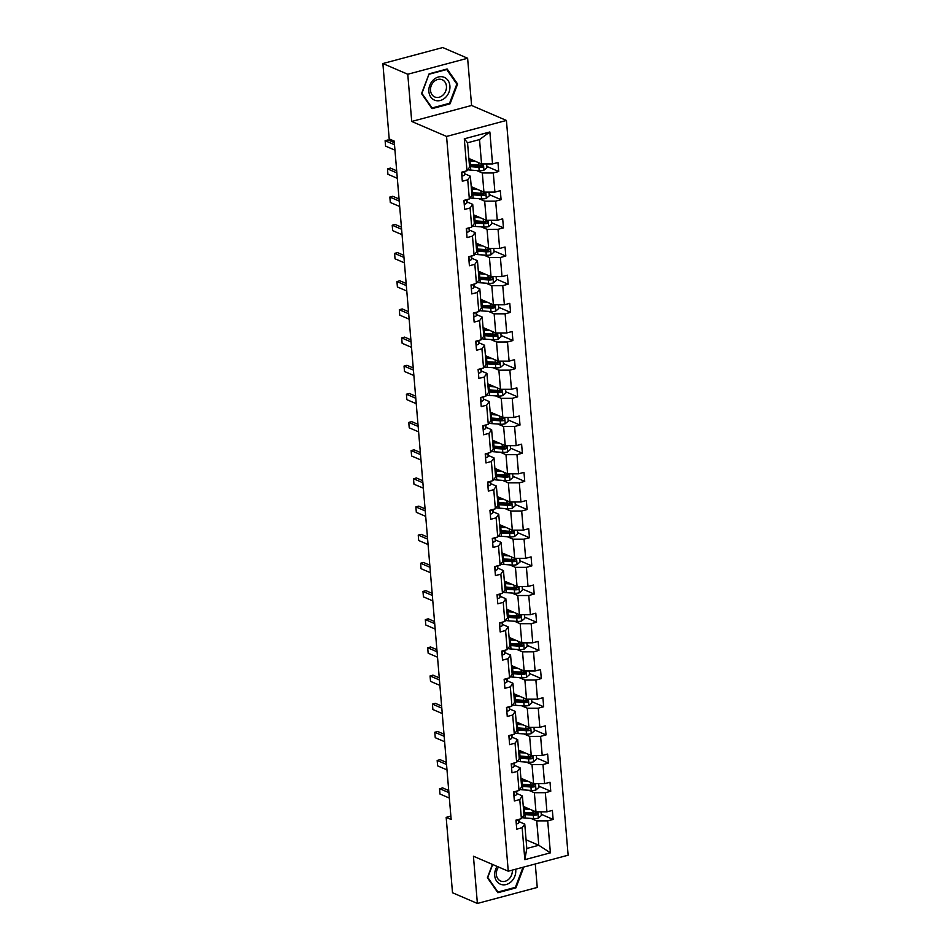 <?xml version="1.0" encoding="UTF-8"?>
<svg xmlns="http://www.w3.org/2000/svg" width="951" height="951" viewBox="0 0 951 951"><rect width="100%" height="100%" fill="white"/><g stroke="black" fill="none" stroke-linecap="round" stroke-linejoin="round"><path stroke-width="1.43" d="M467.619 58.249L407.765 74.249L411.724 121.466L471.589 105.466L467.619 58.249L442.738 47.55L382.873 63.551L389.209 138.941L394.19 141.081L451.154 819.5L446.174 817.361L452.51 892.751L477.39 903.45L537.244 887.449L535.282 863.983M471.589 105.466L506.419 120.444L568.127 855.199L508.262 871.199L446.566 136.445L506.419 120.444M407.765 74.249L382.873 63.551M468.867 158.496L481.563 163.964L479.518 139.583L489.86 131.975L492.547 163.941L497.955 162.49L498.716 171.525L486.853 166.425M481.563 163.964L492.547 163.941M471.232 186.669L483.928 192.126L482.323 172.987L493.296 172.975L498.716 171.525M493.296 172.975L494.912 192.114L500.321 190.664L501.082 199.686L489.218 194.586M473.598 214.843L486.294 220.299L484.689 201.16L495.661 201.136L501.082 199.686M495.661 201.136L497.278 220.275L502.687 218.837L503.448 227.86L491.584 222.76M475.964 243.016L488.659 248.473L487.055 229.334L498.027 229.31L503.448 227.86M498.027 229.31L499.644 248.449L505.052 246.998L505.813 256.033L493.949 250.933M478.329 271.178L491.025 276.634L489.42 257.495L500.392 257.483L505.813 256.033M500.392 257.483L502.009 276.622L507.418 275.172L508.179 284.194L496.315 279.107M480.695 299.351L493.391 304.807L491.786 285.669L502.758 285.645L508.179 284.194M502.758 285.645L504.375 304.784L509.784 303.345L510.544 312.368L498.681 307.268M483.06 327.524L495.756 332.981L494.151 313.842L505.124 313.818L510.544 312.368M505.124 313.818L506.74 332.957L512.149 331.507L512.91 340.541L501.046 335.441M485.426 355.686L498.122 361.142L496.517 342.003L507.489 341.991L512.91 340.541M507.489 341.991L509.094 361.13L514.515 359.68L515.276 368.703L503.412 363.615M487.792 383.859L500.488 389.316L498.883 370.177L509.855 370.153L515.276 368.703M509.855 370.153L511.46 389.304L516.88 387.853L517.641 396.876L505.777 391.776M490.157 412.033L502.853 417.489L501.248 398.35L512.22 398.326L517.641 396.876M512.22 398.326L513.825 417.465L519.246 416.015L520.007 425.049L508.143 419.95M492.523 440.194L505.219 445.662L503.614 426.512L514.586 426.5L520.007 425.049M514.586 426.5L516.191 445.639L521.612 444.188L522.372 453.223L510.509 448.123M494.889 468.368L507.584 473.824L505.98 454.685L516.952 454.661L522.372 453.223M516.952 454.661L518.557 473.812L523.977 472.362L524.738 481.384L512.874 476.285M497.254 496.541L509.95 501.997L508.345 482.858L519.317 482.835L524.738 481.384M519.317 482.835L520.922 501.973L526.343 500.523L527.104 509.558L515.24 504.458M499.62 524.702L512.316 530.171L510.711 511.02L521.683 511.008L527.104 509.558M521.683 511.008L523.288 530.147L528.708 528.697L529.469 537.731L517.606 532.631M501.985 552.876L514.681 558.332L513.076 539.193L524.049 539.181L529.469 537.731M524.049 539.181L525.653 558.32L531.074 556.87L531.835 565.893L519.971 560.793M504.351 581.049L517.047 586.505L515.442 567.367L526.414 567.343L531.835 565.893M526.414 567.343L528.019 586.482L533.44 585.043L534.2 594.066L522.337 588.966M506.717 609.222L519.412 614.679L517.808 595.54L528.78 595.516L534.2 594.066M528.78 595.516L530.385 614.655L535.805 613.205L536.566 622.239L524.702 617.14M509.082 637.384L521.778 642.84L520.173 623.701L531.145 623.69L536.566 622.239M531.145 623.69L532.75 642.828L538.171 641.378L538.932 650.401L527.068 645.313M511.448 665.557L524.144 671.014L522.539 651.875L533.511 651.851L538.932 650.401M533.511 651.851L535.116 670.99L540.537 669.552L541.297 678.574L529.434 673.474M513.813 693.731L526.509 699.187L524.904 680.048L535.877 680.024L541.297 678.574M535.877 680.024L537.481 699.163L542.902 697.713L543.663 706.748L531.799 701.648M516.179 721.892L528.875 727.349L527.27 708.21L538.242 708.198L543.663 706.748M538.242 708.198L539.847 727.337L545.268 725.886L546.029 734.909L534.165 729.821M518.545 750.066L531.24 755.522L529.636 736.383L540.608 736.359L546.029 734.909M540.608 736.359L542.213 755.51L547.633 754.06L548.394 763.082L536.53 757.983M520.91 778.239L533.606 783.695L532.001 764.556L542.973 764.533L548.394 763.082M542.973 764.533L544.578 783.672L549.999 782.221L550.76 791.256L538.896 786.156M523.276 806.4L535.972 811.869L534.367 792.718L545.339 792.706L550.76 791.256M545.339 792.706L546.944 811.845L552.365 810.395L553.125 819.429L541.262 814.329M526.081 839.816L538.777 845.273L536.733 820.891L547.705 820.868L553.125 819.429M547.705 820.868L550.391 852.833L524.833 859.668L522.147 827.703L516.726 829.153L515.965 820.131L521.386 818.68L519.781 799.541L514.36 800.98L513.599 791.957L519.02 790.507L517.415 771.368L511.995 772.818L511.234 763.784L516.655 762.333L515.05 743.195L509.629 744.645L508.868 735.622L514.289 734.172L512.684 715.033L507.263 716.472L506.503 707.449L511.923 705.999L510.318 686.86L504.898 688.31L504.137 679.276L509.558 677.825L507.953 658.686L502.532 660.137L501.771 651.114L507.192 649.664L505.587 630.513L500.167 631.963L499.406 622.941L504.826 621.49L503.222 602.352L497.801 603.802L497.04 594.767L502.461 593.317L500.856 574.178L495.435 575.628L494.675 566.594L500.095 565.156L498.49 546.005L493.07 547.455L492.309 538.432L497.73 536.982L496.125 517.843L490.704 519.294L489.943 510.259L495.364 508.809L493.759 489.67L488.339 491.12L487.578 482.086L492.998 480.635L491.394 461.497L485.973 462.947L485.212 453.924L490.633 452.474L489.028 433.335L483.607 434.773L482.846 425.751L488.267 424.301L486.662 405.162L481.242 406.612L480.481 397.577L485.902 396.127L484.297 376.988L478.876 378.439L478.115 369.416L483.536 367.966L481.931 348.827L476.51 350.265L475.75 341.243L481.17 339.792L479.566 320.653L474.145 322.104L473.384 313.069L478.805 311.619L477.2 292.48L471.779 293.93L471.018 284.908L476.439 283.457L474.834 264.307L469.414 265.757L468.653 256.734L474.074 255.284L472.469 236.145L467.048 237.595L466.287 228.561L471.708 227.111L470.103 207.972L464.682 209.422L463.922 200.388L469.342 198.949L467.737 179.798L462.317 181.249L461.556 172.226L466.977 170.776L464.302 138.81L489.86 131.975M469.342 198.949L471.958 195.335L470.353 176.185L464.587 173.712M470.353 176.185L467.737 179.798M476.558 170.514L482.323 172.987M483.928 192.126L494.912 192.114M471.708 227.111L474.323 223.497L472.718 204.358L466.953 201.885M472.718 204.358L470.103 207.972M478.924 198.688L484.689 201.16M486.294 220.299L497.278 220.275M474.074 255.284L476.689 251.67L475.084 232.531L469.319 230.047M475.084 232.531L472.469 236.145M481.289 226.849L487.055 229.334M488.659 248.473L499.644 248.449M476.439 283.457L479.054 279.844L477.45 260.693L471.684 258.22M477.45 260.693L474.834 264.307M483.655 255.023L489.42 257.495M491.025 276.634L502.009 276.622M478.805 311.619L481.42 308.005L479.815 288.866L474.05 286.394M479.815 288.866L477.2 292.48M486.02 283.196L491.786 285.669M493.391 304.807L504.375 304.784M481.17 339.792L483.786 336.178L482.181 317.04L476.415 314.567M482.181 317.04L479.566 320.653M488.386 311.357L494.151 313.842M495.756 332.981L506.74 332.957M483.536 367.966L486.151 364.352L484.546 345.213L478.781 342.729M484.546 345.213L481.931 348.827M490.752 339.531L496.517 342.003M498.122 361.142L509.094 361.13M485.902 396.127L488.517 392.513L486.912 373.374L481.147 370.902M486.912 373.374L484.297 376.988M493.117 367.704L498.883 370.177M500.488 389.316L511.46 389.304M488.267 424.301L490.882 420.687L489.278 401.548L483.512 399.075M489.278 401.548L486.662 405.162M495.483 395.866L501.248 398.35M502.853 417.489L513.825 417.465M490.633 452.474L493.248 448.86L491.643 429.721L485.878 427.237M491.643 429.721L489.028 433.335M497.849 424.039L503.614 426.512M505.219 445.662L516.191 445.639M492.998 480.635L495.614 477.022L494.009 457.883L488.243 455.41M494.009 457.883L491.394 461.497M500.214 452.212L505.98 454.685M507.584 473.824L518.557 473.812M495.364 508.809L497.979 505.195L496.374 486.056L490.609 483.584M496.374 486.056L493.759 489.67M502.58 480.374L508.345 482.858M509.95 501.997L520.922 501.973M497.73 536.982L500.345 533.368L498.74 514.229L492.975 511.745M498.74 514.229L496.125 517.843M504.945 508.547L510.711 511.02M512.316 530.171L523.288 530.147M500.095 565.156L502.71 561.542L501.106 542.391L495.34 539.918M501.106 542.391L498.49 546.005M507.311 536.721L513.076 539.193M514.681 558.332L525.653 558.32M502.461 593.317L505.076 589.703L503.471 570.564L497.706 568.092M503.471 570.564L500.856 574.178M509.677 564.894L515.442 567.367M517.047 586.505L528.019 586.482M504.826 621.49L507.442 617.877L505.837 598.738L500.071 596.253M505.837 598.738L503.222 602.352M512.042 593.055L517.808 595.54M519.412 614.679L530.385 614.655M507.192 649.664L509.807 646.05L508.203 626.899L502.437 624.427M508.203 626.899L505.587 630.513M514.408 621.229L520.173 623.701M521.778 642.84L532.75 642.828M509.558 677.825L512.173 674.211L510.568 655.073L504.803 652.6M510.568 655.073L507.953 658.686M516.773 649.402L522.539 651.875M524.144 671.014L535.116 670.99M511.923 705.999L514.539 702.385L512.934 683.246L507.168 680.773M512.934 683.246L510.318 686.86M519.139 677.564L524.904 680.048M526.509 699.187L537.481 699.163M514.289 734.172L516.904 730.558L515.299 711.419L509.534 708.935M515.299 711.419L512.684 715.033M521.505 705.737L527.27 708.21M528.875 727.349L539.847 727.337M516.655 762.333L519.27 758.72L517.665 739.581L511.9 737.108M517.665 739.581L515.05 743.195M523.87 733.91L529.636 736.383M531.24 755.522L542.213 755.51M519.02 790.507L521.635 786.893L520.031 767.754L514.265 765.282M520.031 767.754L517.415 771.368M526.236 762.072L532.001 764.556M533.606 783.695L544.578 783.672M521.386 818.68L524.001 815.066L522.396 795.928L516.631 793.443M522.396 795.928L519.781 799.541M528.601 790.245L534.367 792.718M535.972 811.869L546.944 811.845M524.833 859.668L526.806 848.47L524.762 824.089L518.996 821.616M524.762 824.089L522.147 827.703M411.724 121.466L446.566 136.445M508.262 871.199L473.432 856.233L477.39 903.45M450.869 816.113L446.174 817.361M479.518 139.583L467.547 142.781L469.592 167.162L466.977 170.776M530.967 818.419L536.733 820.891M526.806 848.47L538.777 845.273L550.391 852.833M464.302 138.81L467.547 142.781M492.452 864.411L487.399 877.702L497.872 892.716L515.906 887.889L523.454 868.061L522.919 867.288M432.039 108.652L450.061 103.837L457.609 83.997L447.136 68.983L429.115 73.809L421.555 93.638L432.039 108.652M522.301 867.562L523.454 868.061M514.907 887.461L515.906 887.889M449.074 103.409L450.061 103.837M456.468 83.51L457.609 83.997M516.286 823.887L516.595 823.97A5.052 1.557 -4.8 0 0 518.913 822.52L519.187 819.619A14.574 4.505 -4.8 0 0 519.187 819.37A14.574 4.505 -4.8 0 0 519.175 819.275L519.187 819.37M516.666 819.94L517.403 820.166A5.052 1.557 -4.8 0 0 518.461 819.465M449.359 798.055L439.98 794.026L439.552 789.092L442.441 787.832L448.717 790.531M439.98 794.026L439.528 788.617L448.896 792.647M527.853 808.374L525.475 808.207A12.101 3.745 175.2 0 1 523.407 807.981M530.206 809.384L524.429 808.98A14.574 4.505 175.2 0 1 523.478 808.897M541.06 811.857L541.369 815.506L538.278 818.169A5.052 1.557 175.2 0 1 533.582 818.597L525.178 818.015A14.574 4.505 175.2 0 1 522.135 817.646M523.953 814.496A14.574 4.505 -4.8 0 0 524.893 814.579L533.297 815.173A5.052 1.557 -4.8 0 0 536.649 815.019C538.004 814.032 537.945 813.307 536.471 812.843A5.052 1.557 175.2 0 1 533.119 812.998L524.714 812.416A14.574 4.505 175.2 0 1 523.775 812.332M524.821 807.066L523.383 807.661M536.221 812.736L535.223 814.401A2.568 0.796 175.2 0 1 534.343 814.389L525.939 813.806A12.101 3.745 175.2 0 1 523.882 813.58M537.101 812.915L536.471 812.843M513.92 795.714L514.241 795.797A5.052 1.557 -4.8 0 0 516.548 794.347L516.821 791.446A14.574 4.505 -4.8 0 0 516.821 791.196A14.574 4.505 -4.8 0 0 516.809 791.101L516.821 791.446M514.301 791.767L515.038 791.993A5.052 1.557 -4.8 0 0 516.096 791.291M446.994 769.894L437.615 765.864L437.163 760.443L440.075 759.659L446.352 762.369M437.615 765.864L437.163 760.443L446.53 764.473M511.555 767.54L511.876 767.635A5.052 1.557 -4.8 0 0 514.182 766.185L514.455 763.273A14.574 4.505 -4.8 0 0 514.455 763.023A14.574 4.505 -4.8 0 0 514.443 762.928L514.455 763.273M511.935 763.605L512.672 763.819A5.052 1.557 -4.8 0 0 513.73 763.118M444.628 741.721L435.249 737.691L434.797 732.27L437.71 731.497L443.986 734.196M435.249 737.691L434.797 732.27L444.165 736.3M525.487 780.2L523.109 780.034A12.101 3.745 175.2 0 1 521.041 779.808M527.841 781.223L522.063 780.807A14.574 4.505 175.2 0 1 521.124 780.735M538.694 783.683L539.003 787.333L535.912 790.008A5.052 1.557 175.2 0 1 531.217 790.424L522.812 789.841A14.574 4.505 175.2 0 1 519.769 789.473M521.588 786.334A14.574 4.505 -4.8 0 0 522.527 786.406L530.931 787A5.052 1.557 -4.8 0 0 534.284 786.846C535.639 785.859 535.579 785.134 534.105 784.682A5.052 1.557 175.2 0 1 530.753 784.837L522.349 784.242A14.574 4.505 175.2 0 1 521.41 784.159M522.456 778.893L521.017 779.487M533.856 784.563L532.857 786.227A2.568 0.796 175.2 0 1 531.978 786.227L523.573 785.633A12.101 3.745 175.2 0 1 521.517 785.407M534.735 784.741L534.105 784.682M523.121 752.039L520.744 751.872A12.101 3.745 175.2 0 1 518.675 751.635M525.475 753.049L519.698 752.645A14.574 4.505 175.2 0 1 518.759 752.562M536.328 755.51L536.637 759.16L533.547 761.834A5.052 1.557 175.2 0 1 528.851 762.262L520.447 761.668A14.574 4.505 175.2 0 1 517.403 761.299M519.222 758.161A14.574 4.505 -4.8 0 0 520.161 758.244L528.566 758.827A5.052 1.557 -4.8 0 0 531.918 758.672C533.273 757.685 533.214 756.972 531.74 756.509A5.052 1.557 175.2 0 1 528.387 756.663L519.983 756.069A14.574 4.505 175.2 0 1 519.044 755.997M520.09 750.731L518.652 751.326M531.49 756.402L530.492 758.054A2.568 0.796 175.2 0 1 529.612 758.054L521.207 757.46A12.101 3.745 175.2 0 1 519.151 757.234M532.37 756.58L531.74 756.509M497.135 866.42A12.387 10.188 113.3 0 0 500.82 884.359A12.387 10.188 113.3 0 0 511.614 881.28A12.387 10.188 113.3 0 0 515.656 869.226M498.574 867.039A9.379 7.715 113.3 0 0 500.618 881.018A9.379 7.715 113.3 0 0 500.987 881.161A9.379 7.715 113.3 0 0 508.999 878.986A9.379 7.715 113.3 0 0 512.268 870.129M522.242 867.467L522.693 868.12L515.383 887.342L497.908 892.014L487.756 877.464L492.689 864.507M497.159 891.681L497.908 892.014M434.987 100.307A12.387 10.188 113.3 0 0 448.991 92.164A12.387 10.188 113.3 0 0 443.796 77.162A12.387 10.188 113.3 0 0 429.793 85.305A12.387 10.188 113.3 0 0 434.987 100.307M435.142 97.109A9.379 7.715 113.3 0 0 445.662 91.165A9.379 7.715 113.3 0 0 442.179 79.729A9.379 7.715 113.3 0 0 441.811 79.587A9.379 7.715 113.3 0 0 431.302 85.519A9.379 7.715 113.3 0 0 434.773 96.954A9.379 7.715 113.3 0 0 435.142 97.109M429.234 74.19L446.697 69.518L456.849 84.068L449.538 103.279L432.075 107.95L421.923 93.4L429.008 74.083M446.102 69.257L446.697 69.518M431.326 107.629L432.075 107.95M509.189 739.367L509.51 739.462A5.052 1.557 -4.8 0 0 511.816 738.012L512.09 735.099A14.574 4.505 -4.8 0 0 512.09 734.861A14.574 4.505 -4.8 0 0 512.078 734.754L512.09 735.099M509.57 735.432L510.307 735.658A5.052 1.557 -4.8 0 0 511.365 734.957M442.263 713.547L432.883 709.517L432.432 704.109L435.344 703.324L441.621 706.022M432.883 709.517L432.432 704.109L441.799 708.138M520.756 723.866L518.378 723.699A12.101 3.745 175.2 0 1 516.31 723.473M523.109 724.876L517.332 724.472A14.574 4.505 175.2 0 1 516.393 724.389M533.963 727.349L534.272 730.998L531.181 733.661A5.052 1.557 175.2 0 1 526.485 734.089L518.081 733.506A14.574 4.505 175.2 0 1 515.038 733.138M516.857 729.988A14.574 4.505 -4.8 0 0 517.796 730.071L526.2 730.653A5.052 1.557 -4.8 0 0 529.564 730.511C530.908 729.524 530.848 728.799 529.374 728.335A5.052 1.557 175.2 0 1 526.022 728.49L517.617 727.907A14.574 4.505 175.2 0 1 516.678 727.824M517.724 722.558L516.286 723.152M529.125 728.228L528.126 729.892A2.568 0.796 175.2 0 1 527.246 729.881L518.842 729.298A12.101 3.745 175.2 0 1 516.785 729.072M530.004 728.407L529.374 728.335M506.824 711.205L507.145 711.289A5.052 1.557 -4.8 0 0 509.451 709.838L509.724 706.938A14.574 4.505 -4.8 0 0 509.724 706.688A14.574 4.505 -4.8 0 0 509.712 706.593L509.724 706.688M507.204 707.259L507.941 707.485A5.052 1.557 -4.8 0 0 508.999 706.783M439.897 685.386L430.518 681.356L430.066 675.935L432.978 675.151L439.255 677.861M430.518 681.356L430.066 675.935L439.433 679.965M518.39 695.692L516.013 695.526A12.101 3.745 175.2 0 1 513.944 695.3M520.744 696.703L514.966 696.298A14.574 4.505 175.2 0 1 514.027 696.227M531.597 699.175L531.906 702.825L528.815 705.499A5.052 1.557 175.2 0 1 524.12 705.915L515.715 705.333A14.574 4.505 175.2 0 1 512.672 704.964M514.491 701.826A14.574 4.505 -4.8 0 0 515.43 701.897L523.835 702.492A5.052 1.557 -4.8 0 0 527.199 702.337C528.542 701.351 528.483 700.625 527.009 700.174A5.052 1.557 175.2 0 1 523.656 700.328L515.252 699.734A14.574 4.505 175.2 0 1 514.313 699.651M515.359 694.385L513.92 694.979M526.759 700.055L525.76 701.719A2.568 0.796 175.2 0 1 524.881 701.719L516.476 701.125A12.101 3.745 175.2 0 1 514.42 700.899M527.639 700.233L527.009 700.174M504.458 683.032L504.779 683.115A5.052 1.557 -4.8 0 0 507.085 681.677L507.358 678.764A14.574 4.505 -4.8 0 0 507.358 678.515A14.574 4.505 -4.8 0 0 507.347 678.42L507.358 678.515M504.838 679.097L505.575 679.311A5.052 1.557 -4.8 0 0 506.633 678.61M437.531 657.212L428.152 653.182L427.7 647.762L430.613 646.989L436.889 649.688M428.152 653.182L427.7 647.762L437.068 651.792M516.024 667.519L513.647 667.352A12.101 3.745 175.2 0 1 511.579 667.127M518.378 668.541L512.601 668.137A14.574 4.505 175.2 0 1 511.662 668.054M529.231 671.002L529.541 674.651L526.45 677.326A5.052 1.557 175.2 0 1 521.754 677.754L513.35 677.16A14.574 4.505 175.2 0 1 510.307 676.791M512.125 673.653A14.574 4.505 -4.8 0 0 513.065 673.736L521.469 674.318A5.052 1.557 -4.8 0 0 524.833 674.164C526.176 673.177 526.117 672.464 524.643 672A5.052 1.557 175.2 0 1 521.291 672.155L512.886 671.561A14.574 4.505 175.2 0 1 511.947 671.489M512.993 666.223L511.555 666.806M524.393 671.893L523.395 673.546A2.568 0.796 175.2 0 1 522.515 673.546L514.111 672.951A12.101 3.745 175.2 0 1 512.054 672.726M525.273 672.072L524.643 672M502.092 654.859L502.413 654.954A5.052 1.557 -4.8 0 0 504.719 653.503L504.993 650.591A14.574 4.505 -4.8 0 0 504.993 650.341A14.574 4.505 -4.8 0 0 504.981 650.246L504.993 650.591M502.473 650.924L503.21 651.138A5.052 1.557 -4.8 0 0 504.268 650.436M435.166 629.039L425.786 625.009L425.335 619.6L428.247 618.816L434.524 621.514M425.786 625.009L425.335 619.6L434.702 623.618M513.659 639.357L511.281 639.191A12.101 3.745 175.2 0 1 509.213 638.965M516.013 640.368L510.235 639.964A14.574 4.505 175.2 0 1 509.296 639.88M526.866 642.84L527.175 646.49L524.084 649.153A5.052 1.557 175.2 0 1 519.389 649.581L510.984 648.986A14.574 4.505 175.2 0 1 507.941 648.63M509.76 645.479A14.574 4.505 -4.8 0 0 510.699 645.563L519.103 646.145A5.052 1.557 -4.8 0 0 522.468 646.002C523.811 645.016 523.751 644.291 522.277 643.827A5.052 1.557 175.2 0 1 518.925 643.982L510.521 643.399A14.574 4.505 175.2 0 1 509.581 643.316M510.628 638.05L509.189 638.644M522.028 643.72L521.029 645.384A2.568 0.796 175.2 0 1 520.149 645.372L511.745 644.79A12.101 3.745 175.2 0 1 509.688 644.564M522.907 643.898L522.277 643.827M499.727 626.697L500.048 626.78A5.052 1.557 -4.8 0 0 502.354 625.33L502.627 622.429A14.574 4.505 -4.8 0 0 502.627 622.18A14.574 4.505 -4.8 0 0 502.615 622.085L502.627 622.429M500.107 622.75L500.844 622.976A5.052 1.557 -4.8 0 0 501.902 622.275M432.8 600.877L423.421 596.848L422.969 591.427L425.882 590.642L432.158 593.353M423.421 596.848L422.969 591.427L432.336 595.457M511.293 611.184L508.916 611.018A12.101 3.745 175.2 0 1 506.847 610.792M513.659 612.194L507.87 611.79A14.574 4.505 175.2 0 1 506.931 611.719M524.5 614.667L524.809 618.316L521.719 620.991A5.052 1.557 175.2 0 1 517.023 621.407L508.619 620.825A14.574 4.505 175.2 0 1 505.575 620.456M507.394 617.318A14.574 4.505 -4.8 0 0 508.333 617.389L516.738 617.984A5.052 1.557 -4.8 0 0 520.102 617.829C521.445 616.842 521.386 616.117 519.912 615.666A5.052 1.557 175.2 0 1 516.559 615.808L508.155 615.226A14.574 4.505 175.2 0 1 507.216 615.142M508.262 609.876L506.824 610.471M519.662 615.547L518.664 617.211A2.568 0.796 175.2 0 1 517.784 617.199L509.379 616.617A12.101 3.745 175.2 0 1 507.323 616.391M520.542 615.725L519.912 615.666M497.361 598.524L497.682 598.607A5.052 1.557 -4.8 0 0 499.988 597.169L500.262 594.256A14.574 4.505 -4.8 0 0 500.262 594.006A14.574 4.505 -4.8 0 0 500.25 593.911L500.262 594.256M497.742 594.589L498.479 594.803A5.052 1.557 -4.8 0 0 499.537 594.102M430.434 572.704L421.055 568.674L420.604 563.254L423.516 562.481L429.793 565.179M421.055 568.674L420.604 563.254L429.971 567.283M508.928 583.011L506.55 582.844A12.101 3.745 175.2 0 1 504.482 582.618M511.293 584.033L505.504 583.629A14.574 4.505 175.2 0 1 504.565 583.545M522.135 586.494L522.444 590.143L519.353 592.818A5.052 1.557 175.2 0 1 514.657 593.246L506.253 592.651A14.574 4.505 175.2 0 1 503.21 592.283M505.029 589.144A14.574 4.505 -4.8 0 0 505.968 589.216L514.372 589.81A5.052 1.557 -4.8 0 0 517.736 589.656C519.08 588.669 519.02 587.956 517.546 587.492A5.052 1.557 175.2 0 1 514.194 587.647L505.789 587.052A14.574 4.505 175.2 0 1 504.85 586.981M505.896 581.715L504.458 582.297M517.296 587.385L516.298 589.038A2.568 0.796 175.2 0 1 515.418 589.038L507.014 588.443A12.101 3.745 175.2 0 1 504.957 588.217M518.176 587.563L517.546 587.492M494.995 570.35L495.316 570.445A5.052 1.557 -4.8 0 0 497.623 568.995L497.896 566.083A14.574 4.505 -4.8 0 0 497.896 565.833A14.574 4.505 -4.8 0 0 497.884 565.738L497.896 565.833M495.376 566.416L496.113 566.63A5.052 1.557 -4.8 0 0 497.171 565.928M428.069 544.531L418.69 540.501L418.238 535.08L421.15 534.307L427.427 537.006M418.69 540.501L418.238 535.08L427.605 539.11M506.562 554.849L504.185 554.683A12.101 3.745 175.2 0 1 502.116 554.457M508.928 555.86L503.138 555.455A14.574 4.505 175.2 0 1 502.199 555.372M519.769 558.332L520.078 561.982L516.987 564.644A5.052 1.557 175.2 0 1 512.292 565.072L503.887 564.478A14.574 4.505 175.2 0 1 500.844 564.121M502.663 560.971A14.574 4.505 -4.8 0 0 503.602 561.054L512.007 561.637A5.052 1.557 -4.8 0 0 515.371 561.482C516.714 560.508 516.655 559.782 515.18 559.319A5.052 1.557 175.2 0 1 511.828 559.473L503.424 558.891A14.574 4.505 175.2 0 1 502.485 558.808M503.531 553.541L502.092 554.136M514.931 559.212L513.932 560.876A2.568 0.796 175.2 0 1 513.053 560.864L504.648 560.282A12.101 3.745 175.2 0 1 502.592 560.044M515.811 559.39L515.18 559.319M492.63 542.189L492.951 542.272A5.052 1.557 -4.8 0 0 495.257 540.822L495.53 537.921A14.574 4.505 -4.8 0 0 495.53 537.672A14.574 4.505 -4.8 0 0 495.519 537.577L495.53 537.672M493.01 538.242L493.747 538.468A5.052 1.557 -4.8 0 0 494.805 537.767M425.703 516.357L416.324 512.327L415.872 506.919L418.785 506.134L425.061 508.844M416.324 512.327L415.872 506.919L425.24 510.949M504.196 526.676L501.819 526.509A12.101 3.745 175.2 0 1 499.75 526.283M506.562 527.686L500.773 527.282A14.574 4.505 175.2 0 1 499.834 527.211M517.403 530.159L517.713 533.808L514.622 536.471A5.052 1.557 175.2 0 1 509.926 536.899L501.522 536.316A14.574 4.505 175.2 0 1 498.479 535.948M500.297 532.798A14.574 4.505 -4.8 0 0 501.236 532.881L509.641 533.475A5.052 1.557 -4.8 0 0 513.005 533.321C514.348 532.334 514.289 531.609 512.815 531.145A5.052 1.557 175.2 0 1 509.463 531.3L501.058 530.717A14.574 4.505 175.2 0 1 500.119 530.634M501.165 525.368L499.727 525.962M512.565 531.038L511.567 532.703A2.568 0.796 175.2 0 1 510.687 532.691L502.283 532.108A12.101 3.745 175.2 0 1 500.226 531.882M513.445 531.217L512.815 531.145M490.264 514.015L490.585 514.099A5.052 1.557 -4.8 0 0 492.891 512.66L493.165 509.748A14.574 4.505 -4.8 0 0 493.165 509.498A14.574 4.505 -4.8 0 0 493.153 509.403L493.165 509.748M490.645 510.069L491.382 510.295A5.052 1.557 -4.8 0 0 492.44 509.593M423.338 488.196L413.958 484.166L413.768 481.931L413.507 478.745L416.419 477.973L422.708 480.671M413.958 484.166L413.507 478.745L422.874 482.775M501.831 498.502L499.453 498.336A12.101 3.745 175.2 0 1 497.385 498.11M504.196 499.525L498.407 499.12A14.574 4.505 175.2 0 1 497.468 499.037M515.038 501.985L515.347 505.635L512.256 508.31A5.052 1.557 175.2 0 1 507.561 508.737L499.156 508.143A14.574 4.505 175.2 0 1 496.113 507.775M497.932 504.636A14.574 4.505 -4.8 0 0 498.871 504.708L507.275 505.302A5.052 1.557 -4.8 0 0 510.639 505.147C511.983 504.161 511.923 503.436 510.449 502.984A5.052 1.557 175.2 0 1 507.097 503.138L498.693 502.544A14.574 4.505 175.2 0 1 497.753 502.461M498.8 497.207L497.361 497.789M510.2 502.865L509.201 504.529A2.568 0.796 175.2 0 1 508.321 504.529L499.917 503.935A12.101 3.745 175.2 0 1 497.86 503.709M511.079 503.043L510.449 502.984M487.899 485.842L488.22 485.937A5.052 1.557 -4.8 0 0 490.526 484.487L490.799 481.575A14.574 4.505 -4.8 0 0 490.799 481.325A14.574 4.505 -4.8 0 0 490.787 481.23L490.799 481.325M488.279 481.907L489.016 482.121A5.052 1.557 -4.8 0 0 490.074 481.42M420.972 460.022L411.593 455.993L411.403 453.758L411.141 450.572L414.054 449.799L420.342 452.498M411.593 455.993L411.141 450.572L420.508 454.602M499.465 470.341L497.088 470.174A12.101 3.745 175.2 0 1 495.019 469.937M501.831 471.351L496.042 470.947A14.574 4.505 175.2 0 1 495.102 470.864M512.672 473.824L512.981 477.461L509.891 480.136A5.052 1.557 175.2 0 1 505.195 480.564L496.791 479.97A14.574 4.505 175.2 0 1 493.747 479.601M495.566 476.463A14.574 4.505 -4.8 0 0 496.505 476.546L504.91 477.129A5.052 1.557 -4.8 0 0 508.274 476.974C509.617 475.999 509.558 475.274 508.084 474.811A5.052 1.557 175.2 0 1 504.731 474.965L496.327 474.371A14.574 4.505 175.2 0 1 495.388 474.299M496.434 469.033L494.995 469.628M507.834 474.704L506.835 476.368A2.568 0.796 175.2 0 1 505.956 476.356L497.551 475.773A12.101 3.745 175.2 0 1 495.495 475.536M508.714 474.882L508.084 474.811M485.533 457.681L485.854 457.764A5.052 1.557 -4.8 0 0 488.16 456.314L488.434 453.413A14.574 4.505 -4.8 0 0 488.434 453.163A14.574 4.505 -4.8 0 0 488.422 453.068L488.434 453.413M485.913 453.734L486.65 453.96A5.052 1.557 -4.8 0 0 487.708 453.258M418.606 431.849L409.227 427.819L409.037 425.584L408.775 422.41L411.688 421.626L417.976 424.324M409.227 427.819L408.775 422.41L418.143 426.44M497.1 442.167L494.722 442.001A12.101 3.745 175.2 0 1 492.654 441.775M499.465 443.178L493.676 442.774A14.574 4.505 175.2 0 1 492.737 442.69M510.307 445.65L510.616 449.3L507.525 451.963A5.052 1.557 175.2 0 1 502.829 452.391L494.425 451.808A14.574 4.505 175.2 0 1 491.382 451.44M493.2 448.29A14.574 4.505 -4.8 0 0 494.14 448.373L502.544 448.967A5.052 1.557 -4.8 0 0 505.908 448.813C507.252 447.826 507.192 447.101 505.718 446.637A5.052 1.557 175.2 0 1 502.366 446.792L493.961 446.209A14.574 4.505 175.2 0 1 493.022 446.126M494.068 440.86L492.63 441.454M505.468 446.53L504.47 448.194A2.568 0.796 175.2 0 1 503.59 448.183L495.186 447.6A12.101 3.745 175.2 0 1 493.129 447.374M506.348 446.708L505.718 446.637M483.167 429.507L483.488 429.59A5.052 1.557 -4.8 0 0 485.795 428.14L486.068 425.24A14.574 4.505 -4.8 0 0 486.068 424.99A14.574 4.505 -4.8 0 0 486.056 424.895L486.068 424.99M483.548 425.561L484.285 425.786A5.052 1.557 -4.8 0 0 485.343 425.085M416.241 403.688L406.862 399.658L406.671 397.423L406.41 394.237L409.322 393.464L415.611 396.163M406.862 399.658L406.41 394.237L415.777 398.267M494.734 413.994L492.356 413.828A12.101 3.745 175.2 0 1 490.288 413.602M497.1 415.016L491.31 414.6A14.574 4.505 175.2 0 1 490.371 414.529M507.941 417.477L508.25 421.127L505.159 423.801A5.052 1.557 175.2 0 1 500.464 424.217L492.059 423.635A14.574 4.505 175.2 0 1 489.016 423.266M490.835 420.128A14.574 4.505 -4.8 0 0 491.774 420.199L500.178 420.794A5.052 1.557 -4.8 0 0 503.543 420.639C504.886 419.653 504.826 418.927 503.352 418.476A5.052 1.557 175.2 0 1 500 418.63L491.596 418.036A14.574 4.505 175.2 0 1 490.657 417.953M491.703 412.686L490.264 413.281M503.103 418.357L502.104 420.021A2.568 0.796 175.2 0 1 501.225 420.021L492.82 419.427A12.101 3.745 175.2 0 1 490.764 419.201M503.982 418.535L503.352 418.476M480.802 401.334L481.123 401.429A5.052 1.557 -4.8 0 0 483.429 399.979L483.702 397.066A14.574 4.505 -4.8 0 0 483.702 396.817A14.574 4.505 -4.8 0 0 483.69 396.722L483.702 397.066M481.182 397.399L481.919 397.613A5.052 1.557 -4.8 0 0 482.977 396.912M413.875 375.514L404.496 371.484L404.306 369.25L404.044 366.064L406.957 365.291L413.245 367.989M404.496 371.484L404.044 366.064L413.412 370.094M492.368 385.833L489.991 385.666A12.101 3.745 175.2 0 1 487.922 385.428M494.734 386.843L488.945 386.439A14.574 4.505 175.2 0 1 488.006 386.356M505.575 389.304L505.884 392.953L502.794 395.628A5.052 1.557 175.2 0 1 498.098 396.056L489.694 395.461A14.574 4.505 175.2 0 1 486.65 395.093M488.469 391.955A14.574 4.505 -4.8 0 0 489.408 392.038L497.813 392.62A5.052 1.557 -4.8 0 0 501.177 392.466C502.52 391.479 502.461 390.766 500.987 390.302A5.052 1.557 175.2 0 1 497.635 390.457L489.23 389.862A14.574 4.505 175.2 0 1 488.291 389.791M489.337 384.525L487.899 385.119M500.737 390.195L499.739 391.848A2.568 0.796 175.2 0 1 498.859 391.848L490.454 391.253A12.101 3.745 175.2 0 1 488.398 391.027M501.617 390.374L500.987 390.302M478.436 373.161L478.757 373.256A5.052 1.557 -4.8 0 0 481.063 371.805L481.337 368.893A14.574 4.505 -4.8 0 0 481.337 368.655A14.574 4.505 -4.8 0 0 481.325 368.548L481.337 368.893M478.817 369.226L479.554 369.452A5.052 1.557 -4.8 0 0 480.612 368.75M411.51 347.341L402.13 343.311L401.94 341.076L401.679 337.902L404.591 337.118L410.88 339.816M402.13 343.311L401.679 337.902L411.046 341.932M490.003 357.659L487.625 357.493A12.101 3.745 175.2 0 1 485.557 357.267M492.368 358.67L486.579 358.265A14.574 4.505 175.2 0 1 485.64 358.182M503.21 361.142L503.519 364.792L500.428 367.455A5.052 1.557 175.2 0 1 495.733 367.882L487.328 367.3A14.574 4.505 175.2 0 1 484.285 366.931M486.104 363.781A14.574 4.505 -4.8 0 0 487.043 363.864L495.447 364.447A5.052 1.557 -4.8 0 0 498.811 364.304C500.155 363.318 500.095 362.593 498.621 362.129A5.052 1.557 175.2 0 1 495.269 362.283L486.864 361.701A14.574 4.505 175.2 0 1 485.925 361.618M486.971 356.352L485.533 356.946M498.372 362.022L497.373 363.686A2.568 0.796 175.2 0 1 496.493 363.674L488.089 363.092A12.101 3.745 175.2 0 1 486.032 362.866M499.251 362.2L498.621 362.129M476.071 344.999L476.392 345.082A5.052 1.557 -4.8 0 0 478.698 343.632L478.971 340.731A14.574 4.505 -4.8 0 0 478.971 340.482A14.574 4.505 -4.8 0 0 478.959 340.387L478.971 340.731M476.451 341.052L477.188 341.278A5.052 1.557 -4.8 0 0 478.246 340.577M409.144 319.179L399.765 315.15L399.575 312.915L399.313 309.729L402.225 308.944L408.514 311.655M399.765 315.15L399.313 309.729L408.68 313.759M487.637 329.486L485.26 329.319A12.101 3.745 175.2 0 1 483.191 329.094M490.003 330.496L484.214 330.092A14.574 4.505 175.2 0 1 483.274 330.021M500.844 332.969L501.153 336.618L498.062 339.293A5.052 1.557 175.2 0 1 493.367 339.709L484.962 339.127A14.574 4.505 175.2 0 1 481.919 338.758M483.738 335.62A14.574 4.505 -4.8 0 0 484.677 335.691L493.082 336.285A5.052 1.557 -4.8 0 0 496.446 336.131C497.789 335.144 497.73 334.419 496.256 333.967A5.052 1.557 175.2 0 1 492.903 334.122L484.499 333.528A14.574 4.505 175.2 0 1 483.56 333.444M484.606 328.178L483.167 328.773M496.006 333.849L495.007 335.513A2.568 0.796 175.2 0 1 494.128 335.513L485.723 334.918A12.101 3.745 175.2 0 1 483.667 334.693M496.886 334.027L496.256 333.967M473.705 316.826L474.026 316.921A5.052 1.557 -4.8 0 0 476.332 315.47L476.606 312.558A14.574 4.505 -4.8 0 0 476.606 312.308A14.574 4.505 -4.8 0 0 476.594 312.213L476.606 312.558M474.085 312.891L474.822 313.105A5.052 1.557 -4.8 0 0 475.88 312.404M406.778 291.006L397.399 286.976L397.209 284.741L396.947 281.555L399.86 280.783L406.148 283.481M397.399 286.976L396.947 281.555L406.315 285.585M485.272 301.312L482.894 301.146A12.101 3.745 175.2 0 1 480.826 300.92M487.637 302.335L481.848 301.931A14.574 4.505 175.2 0 1 480.909 301.847M498.479 304.795L498.788 308.445L495.697 311.12A5.052 1.557 175.2 0 1 491.001 311.548L482.597 310.953A14.574 4.505 175.2 0 1 479.554 310.585M481.372 307.446A14.574 4.505 -4.8 0 0 482.312 307.53L490.716 308.112A5.052 1.557 -4.8 0 0 494.08 307.958C495.423 306.971 495.364 306.258 493.89 305.794A5.052 1.557 175.2 0 1 490.538 305.949L482.133 305.354A14.574 4.505 175.2 0 1 481.194 305.283M482.24 300.017L480.802 300.599M493.64 305.687L492.642 307.339A2.568 0.796 175.2 0 1 491.762 307.339L483.358 306.745A12.101 3.745 175.2 0 1 481.301 306.519M494.52 305.865L493.89 305.794M471.339 288.652L471.66 288.747A5.052 1.557 -4.8 0 0 473.967 287.297L474.24 284.385A14.574 4.505 -4.8 0 0 474.24 284.135A14.574 4.505 -4.8 0 0 474.228 284.04L474.24 284.135M471.72 284.718L472.457 284.931A5.052 1.557 -4.8 0 0 473.515 284.23M404.413 262.833L395.034 258.803L394.843 256.568L394.582 253.394L397.494 252.609L403.783 255.308M395.034 258.803L394.582 253.394L403.949 257.412M482.906 273.151L480.528 272.985A12.101 3.745 175.2 0 1 478.46 272.759M485.272 274.161L479.482 273.757A14.574 4.505 175.2 0 1 478.543 273.674M496.113 276.634L496.422 280.283L493.331 282.946A5.052 1.557 175.2 0 1 488.636 283.374L480.243 282.78A14.574 4.505 175.2 0 1 477.188 282.423M479.007 279.273A14.574 4.505 -4.8 0 0 479.946 279.356L488.35 279.939A5.052 1.557 -4.8 0 0 491.715 279.796C493.058 278.809 492.998 278.084 491.524 277.621A5.052 1.557 175.2 0 1 488.172 277.775L479.768 277.193A14.574 4.505 175.2 0 1 478.829 277.11M479.875 271.843L478.436 272.438M491.275 277.514L490.276 279.178A2.568 0.796 175.2 0 1 489.396 279.166L480.992 278.584A12.101 3.745 175.2 0 1 478.935 278.358M492.154 277.692L491.524 277.621M468.974 260.491L469.295 260.574A5.052 1.557 -4.8 0 0 471.601 259.124L471.874 256.223A14.574 4.505 -4.8 0 0 471.874 255.974A14.574 4.505 -4.8 0 0 471.862 255.878L471.874 256.223M469.354 256.544L470.091 256.77A5.052 1.557 -4.8 0 0 471.149 256.069M402.047 234.671L392.668 230.641L392.478 228.406L392.216 225.221L395.129 224.436L401.417 227.146M392.668 230.641L392.216 225.221L401.584 229.25M480.54 244.978L478.163 244.811A12.101 3.745 175.2 0 1 476.094 244.585M482.906 245.988L477.117 245.584A14.574 4.505 175.2 0 1 476.178 245.513M493.747 248.461L494.056 252.11L490.966 254.785A5.052 1.557 175.2 0 1 486.27 255.201L477.877 254.618A14.574 4.505 175.2 0 1 474.822 254.25M476.641 251.112A14.574 4.505 -4.8 0 0 477.58 251.183L485.985 251.777A5.052 1.557 -4.8 0 0 489.349 251.623C490.692 250.636 490.633 249.911 489.159 249.459A5.052 1.557 175.2 0 1 485.806 249.602L477.402 249.019A14.574 4.505 175.2 0 1 476.463 248.936M477.509 243.67L476.071 244.264M488.909 249.34L487.911 251.005A2.568 0.796 175.2 0 1 487.031 251.005L478.626 250.41A12.101 3.745 175.2 0 1 476.57 250.184M489.789 249.519L489.159 249.459M466.608 232.317L466.929 232.401A5.052 1.557 -4.8 0 0 469.235 230.962L469.509 228.05A14.574 4.505 -4.8 0 0 469.509 227.8A14.574 4.505 -4.8 0 0 469.497 227.705L469.509 228.05M466.989 228.383L467.726 228.597A5.052 1.557 -4.8 0 0 468.784 227.895M399.682 206.498L390.302 202.468L390.112 200.233L389.851 197.047L392.763 196.275L399.051 198.973M390.302 202.468L389.851 197.047L399.218 201.077M478.175 216.804L475.797 216.638A12.101 3.745 175.2 0 1 473.729 216.412M480.54 217.827L474.751 217.422A14.574 4.505 175.2 0 1 473.812 217.339M491.382 220.287L491.691 223.937L488.6 226.611A5.052 1.557 175.2 0 1 483.904 227.039L475.512 226.445A14.574 4.505 175.2 0 1 472.457 226.076M474.276 222.938A14.574 4.505 -4.8 0 0 475.215 223.009L483.619 223.604A5.052 1.557 -4.8 0 0 486.983 223.449C488.327 222.463 488.267 221.749 486.793 221.286A5.052 1.557 175.2 0 1 483.441 221.44L475.036 220.846A14.574 4.505 175.2 0 1 474.097 220.775M475.143 215.508L473.705 216.091M486.543 221.179L485.545 222.831A2.568 0.796 175.2 0 1 484.665 222.831L476.273 222.237A12.101 3.745 175.2 0 1 474.204 222.011M487.423 221.357L486.793 221.286M464.243 204.144L464.563 204.239A5.052 1.557 -4.8 0 0 466.87 202.789L467.143 199.876A14.574 4.505 -4.8 0 0 467.143 199.627A14.574 4.505 -4.8 0 0 467.131 199.532L467.143 199.876M464.623 200.209L465.36 200.423A5.052 1.557 -4.8 0 0 466.418 199.722M397.316 178.324L387.937 174.295L387.746 172.06L387.485 168.874L390.397 168.101L396.686 170.8M387.937 174.295L387.485 168.874L396.864 172.904M475.809 188.643L473.432 188.476A12.101 3.745 175.2 0 1 471.363 188.25M478.175 189.653L472.385 189.249A14.574 4.505 175.2 0 1 471.446 189.166M489.016 192.126L489.325 195.775L486.234 198.438A5.052 1.557 175.2 0 1 481.539 198.866L473.146 198.272A14.574 4.505 175.2 0 1 470.091 197.915M471.91 194.765A14.574 4.505 -4.8 0 0 472.849 194.848L481.254 195.43A5.052 1.557 -4.8 0 0 484.618 195.276C485.961 194.301 485.902 193.576 484.428 193.112A5.052 1.557 175.2 0 1 481.075 193.267L472.671 192.684A14.574 4.505 175.2 0 1 471.732 192.601M472.778 187.335L471.339 187.929M484.178 193.005L483.179 194.67A2.568 0.796 175.2 0 1 482.3 194.658L473.907 194.075A12.101 3.745 175.2 0 1 471.839 193.838M485.058 193.184L484.428 193.112M461.877 175.983L462.198 176.066A5.052 1.557 -4.8 0 0 464.504 174.615L464.777 171.715A14.574 4.505 -4.8 0 0 464.777 171.465A14.574 4.505 -4.8 0 0 464.766 171.37L464.777 171.715M462.257 172.036L462.994 172.262A5.052 1.557 -4.8 0 0 464.052 171.56M394.95 150.151L385.571 146.121L385.381 143.886L385.119 140.712L388.032 139.928L394.32 142.638M385.571 146.121L385.119 140.712L394.499 144.742M473.443 160.469L471.066 160.303A12.101 3.745 175.2 0 1 468.998 160.077M475.809 161.48L470.02 161.076A14.574 4.505 175.2 0 1 469.081 161.004M486.65 163.952L486.96 167.602L483.869 170.277A5.052 1.557 175.2 0 1 479.173 170.693L470.781 170.11A14.574 4.505 175.2 0 1 467.726 169.742M469.544 166.591A14.574 4.505 -4.8 0 0 470.483 166.675L478.888 167.269A5.052 1.557 -4.8 0 0 482.252 167.114C483.595 166.128 483.536 165.403 482.062 164.939A5.052 1.557 175.2 0 1 478.71 165.094L470.305 164.511A14.574 4.505 175.2 0 1 469.366 164.428M470.412 159.162L468.974 159.756M481.812 164.832L480.814 166.496A2.568 0.796 175.2 0 1 479.934 166.484L471.541 165.902A12.101 3.745 175.2 0 1 469.473 165.676M482.692 165.01L482.062 164.939M516.191 820.071L516.512 823.946M518.652 819.405L518.913 822.52M516.797 819.905L517.403 820.166M538.361 818.11L537.826 811.857M524.714 812.416L524.429 808.98M524.952 807.126L525.047 808.172M525.178 818.015L524.893 814.579M533.119 812.998L532.905 810.549M533.582 818.597L533.297 815.173M535.223 814.401L536.649 815.019M513.825 791.898L514.146 795.773M516.286 791.244L516.548 794.347M514.432 791.731L515.038 791.993M511.46 763.724L511.781 767.612M513.92 763.071L514.182 766.185M512.066 763.558L512.672 763.819M535.995 789.936L535.461 783.695M522.349 784.242L522.063 780.807M522.586 778.952L522.681 779.998M522.812 789.841L522.527 786.406M530.753 784.837L530.539 782.376M531.217 790.424L530.931 787M532.857 786.227L534.284 786.846M533.63 761.763L533.107 755.522M519.983 756.069L519.698 752.645M520.221 750.791L520.316 751.837M520.447 761.668L520.161 758.244M528.387 756.663L528.174 754.202M528.851 762.262L528.566 758.827M530.492 758.054L531.918 758.672M509.094 735.563L509.415 739.438M511.555 734.897L511.816 738.012M509.7 735.396L510.307 735.658M531.264 733.601L530.741 727.349M517.617 727.907L517.332 724.472M517.855 722.617L517.95 723.663M518.081 733.506L517.796 730.071M526.022 728.49L525.808 726.041M526.485 734.089L526.2 730.653M528.126 729.892L529.564 730.511M506.728 707.389L507.049 711.265M509.189 706.736L509.451 709.838M507.347 707.223L507.941 707.485M528.899 705.428L528.376 699.187M515.252 699.734L514.966 696.298M515.49 694.444L515.585 695.49M515.715 705.333L515.43 701.897M523.656 700.328L523.442 697.868M524.12 705.915L523.835 702.492M525.76 701.719L527.199 702.337M504.363 679.216L504.684 683.103M506.824 678.562L507.085 681.677M504.981 679.05L505.575 679.311M526.533 677.255L526.01 671.014M512.886 671.561L512.601 668.137M513.124 666.282L513.219 667.329M513.35 677.16L513.065 673.736M521.291 672.155L521.077 669.694M521.754 677.754L521.469 674.318M523.395 673.546L524.833 674.164M501.997 651.043L502.318 654.93M504.458 650.389L504.719 653.503M502.615 650.888L503.21 651.138M524.167 649.093L523.644 642.84M510.521 643.399L510.235 639.964M510.758 638.109L510.853 639.155M510.984 648.986L510.699 645.563M518.925 643.982L518.711 641.533M519.389 649.581L519.103 646.145M521.029 645.384L522.468 646.002M499.632 622.881L499.953 626.757M502.092 622.216L502.354 625.33M500.25 622.715L500.844 622.976M521.802 620.92L521.279 614.667M508.155 615.226L507.87 611.79M508.393 609.936L508.488 610.982M508.619 620.825L508.333 617.389M516.559 615.808L516.345 613.359M517.023 621.407L516.738 617.984M518.664 617.211L520.102 617.829M497.266 594.708L497.599 598.583M499.727 594.054L499.988 597.169M497.884 594.541L498.479 594.803M519.436 592.746L518.913 586.505M505.789 587.052L505.504 583.629M506.027 581.774L506.122 582.82M506.253 592.651L505.968 589.216M514.194 587.647L513.98 585.186M514.657 593.246L514.372 589.81M516.298 589.038L517.736 589.656M494.9 566.534L495.233 570.422M497.361 565.881L497.623 568.995M495.519 566.38L496.113 566.63M517.071 564.585L516.548 558.332M503.424 558.891L503.138 555.455M503.661 553.601L503.757 554.647M503.887 564.478L503.602 561.054M511.828 559.473L511.614 557.024M512.292 565.072L512.007 561.637M513.932 560.876L515.371 561.482M492.535 538.373L492.868 542.248M494.995 537.707L495.257 540.822M493.153 538.207L493.747 538.468M514.705 536.412L514.182 530.159M501.058 530.717L500.773 527.282M501.296 525.428L501.391 526.474M501.522 536.316L501.236 532.881M509.463 531.3L509.249 528.851M509.926 536.899L509.641 533.475M511.567 532.703L513.005 533.321M490.169 510.2L490.502 514.075M492.63 509.546L492.891 512.66M490.787 510.033L491.382 510.295M512.339 508.238L511.816 501.997M498.693 502.544L498.407 499.12M498.93 497.266L499.025 498.3M499.156 508.143L498.871 504.708M507.097 503.138L506.883 500.678M507.561 508.737L507.275 505.302M509.201 504.529L510.639 505.147M487.804 482.026L488.136 485.913M490.264 481.372L490.526 484.487M488.422 481.872L489.016 482.121M509.974 480.077L509.451 473.824M496.327 474.371L496.042 470.947M496.565 469.093L496.66 470.139M496.791 479.97L496.505 476.546M504.731 474.965L504.517 472.504M505.195 480.564L504.91 477.129M506.835 476.368L508.274 476.974M485.438 453.865L485.771 457.74M487.899 453.199L488.16 456.314M486.056 453.698L486.65 453.96M507.608 451.903L507.085 445.65M493.961 446.209L493.676 442.774M494.199 440.919L494.294 441.965M494.425 451.808L494.14 448.373M502.366 446.792L502.152 444.343M502.829 452.391L502.544 448.967M504.47 448.194L505.908 448.813M483.072 425.691L483.405 429.567M485.533 425.038L485.795 428.14M483.69 425.525L484.285 425.786M505.243 423.73L504.719 417.489M491.596 418.036L491.31 414.6M491.833 412.746L491.929 413.792M492.059 423.635L491.774 420.199M500 418.63L499.786 416.169M500.464 424.217L500.178 420.794M502.104 420.021L503.543 420.639M480.707 397.518L481.04 401.405M483.167 396.864L483.429 399.979M481.325 397.363L481.919 397.613M502.877 395.557L502.354 389.316M489.23 389.862L488.945 386.439M489.468 384.584L489.563 385.63M489.694 395.461L489.408 392.038M497.635 390.457L497.432 387.996M498.098 396.056L497.813 392.62M499.739 391.848L501.177 392.466M478.341 369.357L478.674 373.232M480.802 368.691L481.063 371.805M478.959 369.19L479.554 369.452M500.511 367.395L499.988 361.142M486.864 361.701L486.579 358.265M487.102 356.411L487.197 357.457M487.328 367.3L487.043 363.864M495.269 362.283L495.067 359.835M495.733 367.882L495.447 364.447M497.373 363.686L498.811 364.304M475.975 341.183L476.308 345.058M478.436 340.529L478.698 343.632M476.594 341.017L477.188 341.278M498.146 339.222L497.623 332.981M484.499 333.528L484.214 330.092M484.737 328.238L484.832 329.284M484.962 339.127L484.677 335.691M492.903 334.122L492.701 331.661M493.367 339.709L493.082 336.285M495.007 335.513L496.446 336.131M473.61 313.01L473.943 316.897M476.071 312.356L476.332 315.47M474.228 312.843L474.822 313.105M495.78 311.048L495.257 304.807M482.133 305.354L481.848 301.931M482.371 300.076L482.466 301.122M482.597 310.953L482.312 307.53M490.538 305.949L490.336 303.488M491.001 311.548L490.716 308.112M492.642 307.339L494.08 307.958M471.244 284.836L471.577 288.724M473.705 284.183L473.967 287.297M471.862 284.682L472.457 284.931M493.414 282.887L492.891 276.634M479.768 277.193L479.482 273.757M480.005 271.903L480.1 272.949M480.243 282.78L479.946 279.356M488.172 277.775L487.97 275.326M488.636 283.374L488.35 279.939M490.276 279.178L491.715 279.796M468.879 256.675L469.212 260.55M471.339 256.009L471.601 259.124M469.497 256.508L470.091 256.77M491.049 254.713L490.526 248.461M477.402 249.019L477.117 245.584M477.64 243.729L477.735 244.776M477.877 254.618L477.58 251.183M485.806 249.602L485.604 247.153M486.27 255.201L485.985 251.777M487.911 251.005L489.349 251.623M466.513 228.502L466.846 232.377M468.974 227.848L469.235 230.962M467.131 228.335L467.726 228.597M488.683 226.54L488.16 220.299M475.036 220.846L474.751 217.422M475.274 215.568L475.369 216.614M475.512 226.445L475.215 223.009M483.441 221.44L483.239 218.98M483.904 227.039L483.619 223.604M485.545 222.831L486.983 223.449M464.147 200.328L464.48 204.215M466.608 199.674L466.87 202.789M464.766 200.174L465.36 200.423M486.318 198.379L485.795 192.126M472.671 192.684L472.385 189.249M472.909 187.395L473.004 188.441M473.146 198.272L472.849 194.848M481.075 193.267L480.873 190.818M481.539 198.866L481.254 195.43M483.179 194.67L484.618 195.276M461.782 172.167L462.115 176.042M464.243 171.501L464.504 174.615M462.4 172L462.994 172.262M483.952 170.205L483.429 163.952M470.305 164.511L470.02 161.076M470.543 159.221L470.638 160.267M470.781 170.11L470.483 166.675M478.71 165.094L478.508 162.645M479.173 170.693L478.888 167.269M480.814 166.496L482.252 167.114"/></g></svg>

